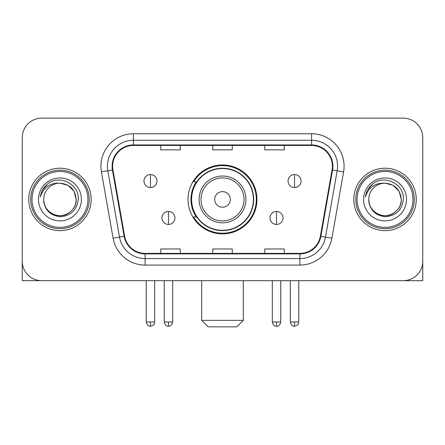 <?xml version="1.0" encoding="UTF-8"?>
<svg xmlns="http://www.w3.org/2000/svg" width="445" height="445" viewBox="0 0 445 445"><rect width="100%" height="100%" fill="white"/><g stroke="black" fill="none" stroke-linecap="round" stroke-linejoin="round"><path stroke-width="0.67" d="M188.04 199.421A34.46 34.46 0 0 0 222.5 233.875A34.46 34.46 0 0 0 256.96 199.421A34.46 34.46 0 0 0 222.5 164.962A34.46 34.46 0 0 0 188.04 199.421M196.306 216.971A31.534 31.534 0 0 1 196.306 181.866M22.25 137.655L22.25 261.187A19.502 19.502 0 0 0 41.752 280.689L403.248 280.689A19.502 19.502 0 0 0 422.75 261.187L422.75 137.655A19.502 19.502 0 0 0 403.248 118.148L41.752 118.148A19.502 19.502 0 0 0 22.25 137.655L22.25 261.187M28.753 199.421A31.206 31.206 0 0 0 59.958 230.627A31.206 31.206 0 0 0 91.169 199.421A31.206 31.206 0 0 0 59.958 168.21A31.206 31.206 0 0 0 28.753 199.421A31.206 31.206 0 0 0 59.958 230.627A31.206 31.206 0 0 0 91.169 199.421A31.206 31.206 0 0 0 59.958 168.21A31.206 31.206 0 0 0 28.753 199.421M353.831 199.421A31.206 31.206 0 0 0 385.042 230.627A31.206 31.206 0 0 0 416.247 199.421A31.206 31.206 0 0 0 385.042 168.21A31.206 31.206 0 0 0 353.831 199.421A31.206 31.206 0 0 0 385.042 230.627A31.206 31.206 0 0 0 416.247 199.421A31.206 31.206 0 0 0 385.042 168.21A31.206 31.206 0 0 0 353.831 199.421M112.624 166.263A20.804 20.804 0 0 1 133.428 145.454L311.572 145.454A20.804 20.804 0 0 1 332.059 169.873L320.367 236.189A20.804 20.804 0 0 1 299.88 253.383L145.12 253.383A20.804 20.804 0 0 1 124.633 236.189L112.941 169.873A20.804 20.804 0 0 1 112.624 166.263M112.101 166.263A21.327 21.327 0 0 0 112.424 169.962L124.122 236.278A21.327 21.327 0 0 0 145.12 253.9L299.88 253.9A21.327 21.327 0 0 0 320.878 236.278L332.576 169.962A21.327 21.327 0 0 0 311.572 144.936L133.428 144.936A21.327 21.327 0 0 0 112.101 166.263M101.415 171.904A32.507 32.507 0 0 1 133.428 133.75L311.572 133.75A32.507 32.507 0 0 1 343.584 171.904L331.892 238.225A32.507 32.507 0 0 1 299.88 265.087L145.12 265.087A32.507 32.507 0 0 1 113.108 238.225L101.415 171.904L107.818 170.774A26.005 26.005 0 0 1 133.428 140.253L311.572 140.253A26.005 26.005 0 0 1 337.182 170.774L325.49 237.096A26.005 26.005 0 0 1 299.88 258.584L145.12 258.584A26.005 26.005 0 0 1 119.51 237.096L107.818 170.774A26.005 26.005 0 0 1 107.423 166.263M403.248 118.148L41.752 118.148M41.752 280.689L403.248 280.689M347.334 280.689L422.75 280.689L422.75 137.655M320.878 236.278L325.49 237.096L337.182 170.774L343.584 171.904M212.749 145.454L212.749 149.859L232.251 149.859L232.251 145.454M160.734 145.454L160.734 149.859L180.242 149.859L180.242 145.454M264.758 145.454L264.758 149.859L284.266 149.859L284.266 145.454M232.251 253.383L232.251 248.978L212.749 248.978L212.749 253.383M180.242 253.383L180.242 248.978L160.734 248.978L160.734 253.383M284.266 253.383L284.266 248.978L264.758 248.978L264.758 253.383M22.25 254.685L22.25 280.689L97.666 280.689M87.915 199.421A27.957 27.957 0 0 0 59.958 171.464A27.957 27.957 0 0 0 32.001 199.421A27.957 27.957 0 0 0 59.958 227.378A27.957 27.957 0 0 0 87.915 199.421M89.217 199.421A29.259 29.259 0 0 0 59.958 170.162A29.259 29.259 0 0 0 30.699 199.421A29.259 29.259 0 0 0 59.958 228.674A29.259 29.259 0 0 0 89.217 199.421M43.705 199.421A16.254 16.254 0 0 1 59.958 183.168C69.832 184.13 75.249 189.548 76.212 199.421L74.037 191.294L68.085 185.343L59.958 183.168L68.085 185.343L74.037 191.294L76.212 199.421L74.037 191.294L68.085 185.343L59.958 183.168L68.085 185.343L74.037 191.294L76.212 199.421L74.037 191.294L68.085 185.343L59.958 183.168L68.085 185.343L74.037 191.294L76.212 199.421L74.037 191.294L68.085 185.343L59.958 183.168L68.085 185.343L74.037 191.294L76.212 199.421C76.768 211.436 61.961 219.986 51.831 213.494C46.636 210.24 43.927 205.551 43.705 199.421C44.483 210.018 50.174 215.781 60.781 216.715C71.194 215.591 77.024 209.823 78.264 199.421C79.471 183.941 59.185 174.095 47.498 184.069C43.421 187.479 41.029 191.806 40.328 197.052C43.393 187.373 49.94 182.745 59.958 183.168L68.085 185.343L74.037 191.294L76.212 199.421C76.768 211.436 61.961 219.986 51.831 213.494C46.636 210.24 43.927 205.551 43.705 199.421C43.154 211.436 57.956 219.986 68.085 213.494C73.286 210.24 75.995 205.551 76.212 199.421C75.995 205.551 73.286 210.24 68.085 213.494C57.956 219.986 43.154 211.436 43.705 199.421C43.927 205.551 46.636 210.24 51.831 213.494C61.961 219.986 76.768 211.436 76.212 199.421C76.768 211.436 61.961 219.986 51.831 213.494C46.636 210.24 43.927 205.551 43.705 199.421C43.927 205.551 46.636 210.24 51.831 213.494C61.961 219.986 76.768 211.436 76.212 199.421C75.995 205.551 73.286 210.24 68.085 213.494C57.956 219.986 43.154 211.436 43.705 199.421C43.154 211.436 57.956 219.986 68.085 213.494C73.286 210.24 75.995 205.551 76.212 199.421C76.768 211.436 61.961 219.986 51.831 213.494C46.636 210.24 43.927 205.551 43.705 199.421C43.154 211.436 57.956 219.986 68.085 213.494C73.286 210.24 75.995 205.551 76.212 199.421C76.768 211.436 61.961 219.986 51.831 213.494C46.636 210.24 43.927 205.551 43.705 199.421C43.927 205.551 46.636 210.24 51.831 213.494C61.961 219.986 76.768 211.436 76.212 199.421C76.863 212.037 60.642 220.414 50.741 212.81M38.504 199.421A21.455 21.455 0 0 0 59.958 220.876A21.455 21.455 0 0 0 81.413 199.421A21.455 21.455 0 0 0 59.958 177.967A21.455 21.455 0 0 0 38.504 199.421M47.493 184.074L42.698 189.776M42.403 190.327L42.831 189.542L42.403 190.327M236.801 326.853L208.199 326.853L201.696 320.35L243.304 320.35L236.801 326.853M230.304 199.421A7.804 7.804 0 0 0 222.5 191.617A7.804 7.804 0 0 0 214.696 199.421A7.804 7.804 0 0 0 222.5 207.22A7.804 7.804 0 0 0 230.304 199.421M245.907 199.421A23.407 23.407 0 0 0 222.5 176.014A23.407 23.407 0 0 0 199.093 199.421A23.407 23.407 0 0 0 222.5 222.823A23.407 23.407 0 0 0 245.907 199.421A23.407 23.407 0 0 1 222.5 222.823A23.407 23.407 0 0 1 199.093 199.421M253.383 199.421A30.883 30.883 0 0 0 222.5 168.538A30.883 30.883 0 0 0 191.617 199.421A30.883 30.883 0 0 0 222.5 230.304A30.883 30.883 0 0 0 253.383 199.421M256.309 199.421A33.809 33.809 0 0 1 193.608 216.971L196.74 216.971A31.172 31.172 0 0 0 243.126 222.795A31.172 31.172 0 0 0 243.126 176.042A31.172 31.172 0 0 0 196.74 181.866L193.608 181.866A33.809 33.809 0 0 1 256.309 199.421M150.46 174.518A6.503 6.503 0 0 0 143.963 181.02A6.503 6.503 0 0 0 150.46 187.523A6.503 6.503 0 0 0 156.963 181.02A6.503 6.503 0 0 0 150.46 174.518L150.46 187.523A6.503 6.503 0 0 0 156.963 181.02A6.503 6.503 0 0 0 150.46 174.518M294.54 174.518A6.503 6.503 0 0 0 288.037 181.02A6.503 6.503 0 0 0 294.54 187.523A6.503 6.503 0 0 0 301.037 181.02A6.503 6.503 0 0 0 294.54 174.518L294.54 187.523A6.503 6.503 0 0 0 301.037 181.02A6.503 6.503 0 0 0 294.54 174.518M168.471 211.447A6.503 6.503 0 0 0 161.969 217.95A6.503 6.503 0 0 0 168.471 224.452A6.503 6.503 0 0 0 174.974 217.95A6.503 6.503 0 0 0 168.471 211.447L168.471 224.452A6.503 6.503 0 0 0 174.974 217.95A6.503 6.503 0 0 0 168.471 211.447M276.529 211.447A6.503 6.503 0 0 0 270.026 217.95A6.503 6.503 0 0 0 276.529 224.452A6.503 6.503 0 0 0 283.031 217.95A6.503 6.503 0 0 0 276.529 211.447L276.529 224.452A6.503 6.503 0 0 0 283.031 217.95A6.503 6.503 0 0 0 276.529 211.447M412.999 199.421A27.957 27.957 0 0 0 385.042 171.464A27.957 27.957 0 0 0 357.085 199.421A27.957 27.957 0 0 0 385.042 227.378A27.957 27.957 0 0 0 412.999 199.421M414.301 199.421A29.259 29.259 0 0 0 385.042 170.162A29.259 29.259 0 0 0 355.783 199.421A29.259 29.259 0 0 0 385.042 228.674A29.259 29.259 0 0 0 414.301 199.421M368.788 199.421A16.254 16.254 0 0 1 385.042 183.168C394.91 184.13 400.328 189.548 401.295 199.421L399.115 191.294L393.169 185.343L385.042 183.168L393.169 185.343L399.115 191.294L401.295 199.421L399.115 191.294L393.169 185.343L385.042 183.168L393.169 185.343L399.115 191.294L401.295 199.421L399.115 191.294L393.169 185.343L385.042 183.168L393.169 185.343L399.115 191.294L401.295 199.421L399.115 191.294L393.169 185.343L385.042 183.168L393.169 185.343L399.115 191.294L401.295 199.421C401.846 211.436 387.044 219.986 376.915 213.494C371.714 210.24 369.005 205.551 368.788 199.421C369.567 210.018 375.257 215.781 385.865 216.715C396.278 215.591 402.102 209.823 403.348 199.421C404.555 183.941 384.269 174.095 372.576 184.069C368.499 187.479 366.113 191.806 365.412 197.052C368.477 187.373 375.018 182.745 385.042 183.168L393.169 185.343L399.115 191.294L401.295 199.421C401.846 211.436 387.044 219.986 376.915 213.494C371.714 210.24 369.005 205.551 368.788 199.421C368.232 211.436 383.039 219.986 393.169 213.494C398.364 210.24 401.073 205.551 401.295 199.421C401.073 205.551 398.364 210.24 393.169 213.494C383.039 219.986 368.232 211.436 368.788 199.421C369.005 205.551 371.714 210.24 376.915 213.494C387.044 219.986 401.846 211.436 401.295 199.421C401.846 211.436 387.044 219.986 376.915 213.494C371.714 210.24 369.005 205.551 368.788 199.421C369.005 205.551 371.714 210.24 376.915 213.494C387.044 219.986 401.846 211.436 401.295 199.421C401.073 205.551 398.364 210.24 393.169 213.494C383.039 219.986 368.232 211.436 368.788 199.421C368.232 211.436 383.039 219.986 393.169 213.494C398.364 210.24 401.073 205.551 401.295 199.421C401.846 211.436 387.044 219.986 376.915 213.494C371.714 210.24 369.005 205.551 368.788 199.421C368.232 211.436 383.039 219.986 393.169 213.494C398.364 210.24 401.073 205.551 401.295 199.421C401.846 211.436 387.044 219.986 376.915 213.494C371.714 210.24 369.005 205.551 368.788 199.421C369.005 205.551 371.714 210.24 376.915 213.494C387.044 219.986 401.846 211.436 401.295 199.421C401.946 212.037 385.72 220.414 375.825 212.81M363.587 199.421A21.455 21.455 0 0 0 385.042 220.876A21.455 21.455 0 0 0 406.496 199.421A21.455 21.455 0 0 0 385.042 177.967A21.455 21.455 0 0 0 363.587 199.421M372.571 184.074L367.781 189.776M367.481 190.327L367.915 189.542M311.572 133.75L311.572 144.936M107.818 170.774L112.424 169.962M145.12 265.087L145.12 253.9M299.88 253.9L299.88 265.087M113.108 238.225L124.122 236.278M332.576 169.962L337.182 170.774M133.428 133.75L133.428 144.936M325.49 237.096L331.892 238.225M243.999 199.421A21.499 21.499 0 0 0 222.5 177.917A21.499 21.499 0 0 0 201.001 199.421A21.499 21.499 0 0 0 222.5 220.92A21.499 21.499 0 0 0 243.999 199.421M150.46 321.974L146.238 321.974C146.972 324.989 148.38 326.396 150.46 326.202L150.46 321.974L154.688 321.974L154.688 280.689M294.54 321.974L290.312 321.974C291.052 324.989 292.46 326.396 294.54 326.202L294.54 321.974L298.762 321.974L298.762 280.689M168.471 321.974L164.244 321.974C164.984 324.989 166.391 326.396 168.471 326.202L168.471 321.974L172.699 321.974L172.699 280.689M276.529 321.974L272.301 321.974C273.041 324.989 274.448 326.396 276.529 326.202L276.529 321.974L280.756 321.974L280.756 280.689M243.304 280.689L243.304 320.35M201.696 280.689L201.696 320.35M146.238 321.974L146.238 280.689M154.688 321.974C154.092 323.287 155.589 324.772 150.46 326.202M290.312 321.974L290.312 280.689M298.762 321.974C298.167 323.287 299.669 324.772 294.54 326.202M164.244 321.974L164.244 280.689M172.699 321.974C171.959 324.989 170.552 326.396 168.471 326.202M272.301 321.974L272.301 280.689M280.756 321.974C280.016 324.989 278.609 326.396 276.529 326.202"/></g></svg>
